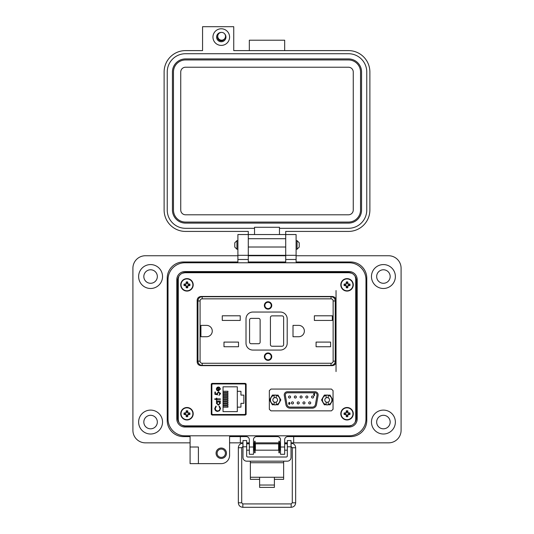 <?xml version="1.0" encoding="UTF-8"?>
<svg xmlns="http://www.w3.org/2000/svg" width="534" height="534" viewBox="0 0 534 534"><rect width="100%" height="100%" fill="white"/><g stroke="black" fill="none" stroke-linecap="round" stroke-linejoin="round"><path stroke-width="0.8" d="M178.85 276.312L178.289 278.735L178.289 419.858L178.85 422.274M182.221 425.344L184.891 425.858L349.109 425.858L351.779 425.344M355.15 422.274L355.711 419.858L355.711 278.735L355.15 276.312M351.779 273.241L349.109 272.727L184.891 272.727L182.221 273.241M211.384 414.658L246.014 414.658M246 383.759L211.397 383.759M336.04 290.549L336.04 300.201C335.806 297.932 334.491 296.684 332.081 296.47L201.124 296.47C198.715 296.684 197.393 297.932 197.166 300.201L197.166 361.905C197.393 364.181 198.715 365.423 201.124 365.643L332.081 365.643C334.491 365.423 335.806 364.181 336.04 361.905L336.04 300.201C335.806 297.932 334.491 296.684 332.081 296.47L201.124 296.47C198.715 296.684 197.393 297.932 197.166 300.201L197.166 361.905M178.289 278.735L178.289 419.858L178.289 278.735M184.891 425.858L349.109 425.858L184.891 425.858M355.711 419.858L355.711 278.735L355.711 419.858M349.109 272.727L184.891 272.727L349.109 272.727M336.04 371.564L336.04 361.905M245.807 390.908L245.807 383.886L211.331 383.886M245.807 414.658L245.807 407.535M178.289 352.627L177.668 352.627L177.695 351.118L178.289 351.118M178.289 310.962L177.682 310.962L177.668 309.48L178.289 309.48M178.289 353.601L177.675 353.601L177.769 354.509L178.289 354.509M177.675 353.601L177.668 352.814L178.289 352.814M177.682 310.962L178.289 310.988M177.695 310.988L177.695 351.118M178.289 309.293L177.668 309.293L177.675 308.505L178.289 308.505M178.289 307.597L177.769 307.597L177.675 308.505M178.289 317.723L178.156 323.31A5.28 5.28 0 0 1 178.289 323.277M178.289 338.83A5.28 5.28 0 0 1 178.156 338.796L178.289 344.39M268.055 359.836A3.171 3.171 0 0 1 264.884 356.665A3.171 3.171 0 0 1 268.055 353.495A3.171 3.171 0 0 1 271.225 356.665A3.171 3.171 0 0 1 268.055 359.836M268.055 301.75A3.698 3.698 0 0 1 271.753 305.448A3.698 3.698 0 0 1 268.055 309.139A3.698 3.698 0 0 1 264.357 305.448A3.698 3.698 0 0 1 268.055 301.75M268.055 302.01A3.431 3.431 0 0 1 271.486 305.448A3.431 3.431 0 0 1 268.055 308.879A3.431 3.431 0 0 1 264.624 305.448A3.431 3.431 0 0 1 268.055 302.01M268.055 352.967A3.698 3.698 0 0 1 271.753 356.665A3.698 3.698 0 0 1 268.055 360.363A3.698 3.698 0 0 1 264.357 356.665A3.698 3.698 0 0 1 268.055 352.967M268.055 353.234A3.431 3.431 0 0 1 271.486 356.665A3.431 3.431 0 0 1 268.055 360.096A3.431 3.431 0 0 1 264.624 356.665A3.431 3.431 0 0 1 268.055 353.234M335.245 311.389L336.04 311.389M199.669 296.73L201.418 296.47M197.166 311.516L197.954 311.516M197.954 361.151A4.225 4.225 0 0 0 202.179 365.376A4.225 4.225 0 0 1 197.954 361.151L200.07 361.151L200.07 300.956L197.954 300.956A4.225 4.225 0 0 1 202.179 296.73L331.02 296.73A4.225 4.225 0 0 1 335.245 300.956L335.245 361.151A4.225 4.225 0 0 1 331.02 365.376L202.179 365.376A4.225 4.225 0 0 1 197.954 361.151L197.954 300.956A4.225 4.225 0 0 1 202.179 296.73L202.179 298.846L331.02 298.846L331.02 296.73A4.225 4.225 0 0 1 335.245 300.956L333.136 300.956L333.136 361.151L335.245 361.151A4.225 4.225 0 0 1 331.02 365.376A4.225 4.225 0 0 0 335.245 361.151M336.04 350.591L335.245 350.591M197.954 350.725L197.166 350.725M199.669 365.376L201.418 365.643M200.911 336.734L200.911 325.38L206.591 325.38A5.674 5.674 0 0 1 212.265 331.053A5.674 5.674 0 0 1 206.591 336.734L200.911 336.734M223.986 346.74L223.986 342.094L238.511 342.094L238.511 346.74L223.986 346.74M222.271 320.44L222.271 315.794L240.227 315.794L240.227 320.44L222.271 320.44M298.68 336.734L293.006 336.734L293.006 325.38L298.68 325.38A5.674 5.674 0 0 1 304.36 331.053A5.674 5.674 0 0 1 298.68 336.734M316.081 346.74L316.081 342.094L330.599 342.094L330.599 346.74L316.081 346.74M314.366 320.44L314.366 315.794L332.322 315.794L332.322 320.44L314.366 320.44M287.199 343.202A6.862 6.862 0 0 1 280.33 350.064L252.876 350.064A6.862 6.862 0 0 1 246.007 343.202L246.007 318.911A6.862 6.862 0 0 1 252.876 312.043L280.33 312.043A6.862 6.862 0 0 1 287.199 318.911L287.199 343.202M272.013 315.874L282.045 315.874A1.582 1.582 0 0 1 283.634 317.456L283.634 344.65A1.582 1.582 0 0 1 282.045 346.239L272.013 346.239A1.582 1.582 0 0 1 270.431 344.65L270.431 317.456A1.582 1.582 0 0 1 272.013 315.874M260.131 319.966L260.131 342.147A1.582 1.582 0 0 1 258.549 343.729L251.16 343.729A1.582 1.582 0 0 1 249.572 342.147L249.572 319.966A1.582 1.582 0 0 1 251.16 318.384L258.549 318.384A1.582 1.582 0 0 1 260.131 319.966M268.055 308.612A3.171 3.171 0 0 1 264.884 305.448A3.171 3.171 0 0 1 268.055 302.277A3.171 3.171 0 0 1 271.225 305.448A3.171 3.171 0 0 1 268.055 308.612M327.836 395.067L327.836 395.073A4.939 4.939 0 0 1 327.896 395.073A4.939 4.939 0 0 0 327.836 395.067L328.15 395.661M326.521 395.067A4.939 4.939 0 0 0 326.461 395.073A4.939 4.939 0 0 1 326.521 395.067L326.207 395.661M275.864 395.067L275.864 395.073A4.939 4.939 0 0 1 275.924 395.073A4.939 4.939 0 0 0 275.864 395.067L276.178 395.661M274.543 395.067A4.939 4.939 0 0 0 274.483 395.073A4.939 4.939 0 0 1 274.543 395.067L274.236 395.661M327.175 404.899A4.939 4.939 0 0 1 326.461 404.845A4.939 4.939 0 0 0 327.896 404.845A4.939 4.939 0 0 1 327.175 404.899M323.31 403.023A4.939 4.939 0 0 1 322.589 401.775A4.939 4.939 0 0 0 323.31 403.023M322.589 398.144A4.939 4.939 0 0 1 323.31 396.896A4.939 4.939 0 0 0 322.589 398.144M331.047 396.896A4.939 4.939 0 0 1 331.768 398.144A4.939 4.939 0 0 0 331.047 396.896M331.768 401.775A4.939 4.939 0 0 1 331.047 403.023A4.939 4.939 0 0 0 331.768 401.775M275.204 404.899A4.939 4.939 0 0 1 274.483 404.845A4.939 4.939 0 0 0 275.924 404.845A4.939 4.939 0 0 1 275.204 404.899M271.332 403.023A4.939 4.939 0 0 1 270.618 401.775A4.939 4.939 0 0 0 271.332 403.023M270.618 398.144A4.939 4.939 0 0 1 271.332 396.896A4.939 4.939 0 0 0 270.618 398.144M279.075 396.896A4.939 4.939 0 0 1 279.796 398.144A4.939 4.939 0 0 0 279.075 396.896M279.796 401.775A4.939 4.939 0 0 1 279.075 403.023A4.939 4.939 0 0 0 279.796 401.775M284.295 395.467A3.171 3.171 0 0 1 287.412 391.749L314.967 391.749A3.171 3.171 0 0 1 318.09 395.467L316.462 404.679A4.225 4.225 0 0 1 312.303 408.17L290.075 408.17A4.225 4.225 0 0 1 285.917 404.679L284.295 395.467M285.303 394.92A2.109 2.109 0 0 1 287.412 392.804L314.967 392.804A2.109 2.109 0 0 1 317.049 395.287L315.427 404.498A3.171 3.171 0 0 1 312.303 407.115L290.075 407.115A3.171 3.171 0 0 1 286.958 404.498L285.336 395.287A2.109 2.109 0 0 1 285.303 394.92M290.603 397.002A1.028 1.028 0 0 1 289.575 398.03A1.028 1.028 0 0 1 288.547 397.002A1.028 1.028 0 0 1 289.575 395.974A1.028 1.028 0 0 1 290.603 397.002M293.48 402.916A1.028 1.028 0 0 1 292.452 403.944A1.028 1.028 0 0 1 291.424 402.916A1.028 1.028 0 0 1 292.452 401.888A1.028 1.028 0 0 1 293.48 402.916M296.357 397.002A1.028 1.028 0 0 1 295.329 398.03A1.028 1.028 0 0 1 294.301 397.002A1.028 1.028 0 0 1 295.329 395.974A1.028 1.028 0 0 1 296.357 397.002M302.117 397.002A1.028 1.028 0 0 1 301.083 398.03A1.028 1.028 0 0 1 300.055 397.002A1.028 1.028 0 0 1 301.083 395.974A1.028 1.028 0 0 1 302.117 397.002M307.871 397.002A1.028 1.028 0 0 1 306.843 398.03A1.028 1.028 0 0 1 305.815 397.002A1.028 1.028 0 0 1 306.843 395.974A1.028 1.028 0 0 1 307.871 397.002M313.625 397.002A1.028 1.028 0 0 1 312.597 398.03A1.028 1.028 0 0 1 311.569 397.002A1.028 1.028 0 0 1 312.597 395.974A1.028 1.028 0 0 1 313.625 397.002M299.24 402.916A1.028 1.028 0 0 1 298.206 403.944A1.028 1.028 0 0 1 297.178 402.916A1.028 1.028 0 0 1 298.206 401.888A1.028 1.028 0 0 1 299.24 402.916M304.994 402.916A1.028 1.028 0 0 1 303.966 403.944A1.028 1.028 0 0 1 302.932 402.916A1.028 1.028 0 0 1 303.966 401.888A1.028 1.028 0 0 1 304.994 402.916M310.748 402.916A1.028 1.028 0 0 1 309.72 403.944A1.028 1.028 0 0 1 308.692 402.916A1.028 1.028 0 0 1 309.72 401.888A1.028 1.028 0 0 1 310.748 402.916M288.654 403.036L289.321 402.336L290.049 403.41L289.288 404.505L288.707 403.944L289.348 404.145L289.668 403.53L288.674 403.237M313.571 394.533L314.499 393.571L314.499 395.707L314.092 395.707L314.092 394.185L313.571 394.533M313.571 394.119L314.172 393.571M289.335 402.696L289.355 403.35M326.12 395.307C323.804 395.994 322.563 397.55 322.409 399.959C322.563 402.376 323.804 403.924 326.12 404.612L326.12 402.062A2.35 2.35 0 0 0 328.236 402.062L328.236 404.612C330.553 403.924 331.788 402.376 331.948 399.959C331.788 397.55 330.553 395.994 328.236 395.307L328.236 397.863A2.35 2.35 0 0 0 326.12 397.863L326.12 395.073L324.358 395.073L321.535 399.959L324.358 404.845L326.12 404.612M328.236 404.612L329.999 404.845L332.815 399.959L329.999 395.073L328.236 395.307M326.12 402.062A2.35 2.35 0 0 1 326.12 397.863M328.236 397.863A2.35 2.35 0 0 1 328.236 402.062M328.236 395.073L326.12 395.073M326.12 404.845L328.236 404.845M274.149 395.307C271.833 395.994 270.591 397.55 270.438 399.959C270.591 402.376 271.833 403.924 274.149 404.612L274.149 402.062A2.35 2.35 0 0 0 276.258 402.062L276.258 404.612C278.581 403.924 279.816 402.376 279.976 399.959C279.816 397.55 278.581 395.994 276.258 395.307L276.258 397.863A2.35 2.35 0 0 0 274.149 397.863L274.149 395.073L272.387 395.073L269.563 399.959L272.387 404.845L274.149 404.612M276.258 404.612L278.027 404.845L280.844 399.959L278.027 395.073L276.258 395.307M274.149 402.062A2.35 2.35 0 0 1 274.149 397.863M276.258 397.863A2.35 2.35 0 0 1 276.258 402.062M276.258 395.073L274.149 395.073M274.149 404.845L276.258 404.845M245.273 383.379L212.125 383.379L211.277 384.173L211.277 414.271L212.125 415.065L245.273 415.065L246.127 414.271L246.127 384.173L245.273 383.379M270.972 410.853L331.414 410.853L333.049 409.298L333.049 390.621L331.414 389.066L270.972 389.066L269.336 390.621L269.336 409.298L270.972 410.853M211.858 384.981L211.858 413.463A1.041 1.041 0 0 0 212.899 414.504L244.499 414.504A1.041 1.041 0 0 0 245.54 413.463L245.54 384.981A1.041 1.041 0 0 0 244.499 383.946L212.899 383.946A1.041 1.041 0 0 0 211.858 384.981L211.858 388.725L211.277 388.725M217.098 387.39L218.493 386.95L218.493 390.548L219.968 389.086L219.127 387.604L219.354 387.163L220.462 389.019L218.393 391.042L217.051 390.581L216.303 389.006L217.098 387.39M216.871 399.365L216.871 400.066L216.377 400.066L216.377 399.365L214.755 399.365L214.755 398.871L216.377 398.871L216.377 398.164L216.871 398.164L216.871 398.871L220.395 398.871L220.395 399.365L216.871 399.365M220.535 408.457L219.574 410.726L217.612 411.42C215.829 411.247 214.875 410.266 214.755 408.463L215.903 406.06L216.237 406.494L215.315 408.497C215.422 409.965 216.197 410.779 217.652 410.926C219.114 410.773 219.888 409.952 219.968 408.457L219.053 406.494L219.381 406.06L220.535 408.457M237.303 386.816L237.303 391.302L240.947 391.302L240.947 395.107L243.851 395.107L243.851 403.344L240.947 403.344L240.947 407.142L237.303 407.142L237.303 411.634L223.045 411.634L223.045 386.816L237.303 386.816M218.373 405.219L216.303 403.103L217.118 401.481L216.377 401.481L216.377 400.987L220.395 400.987L220.395 401.481L219.701 401.481L220.462 403.123L218.373 405.219L220.462 403.123M218.573 392.31L217.365 393.638L217.645 394.853L214.895 394.286L214.895 392.029L215.456 392.029L215.456 393.898L216.904 394.199L216.797 393.551L218.6 391.816L220.535 393.738L218.987 395.414L219.968 393.705L218.573 392.31L219.928 394.045M211.858 413.463L211.858 409.718L211.277 409.718M219.354 387.163L220.462 389.019M218.493 390.548L219.935 388.725M219.053 406.494L219.968 408.457C219.888 409.952 219.114 410.773 217.652 410.926M217.612 411.42C215.829 411.247 214.875 410.266 214.755 408.463M217.118 401.481L216.303 403.103M217.645 394.853L217.365 393.638M220.455 393.131L220.535 393.738M212.899 414.504L220.382 414.658M237.016 414.658L244.499 414.504M216.797 388.986L217.171 390.02L216.797 388.986L217.999 387.444L216.797 388.986M237.303 407.142L237.303 391.302M223.045 391.248L227.945 391.248L227.945 392.417L223.045 392.417M223.045 395.474L227.945 395.474L227.945 396.635L223.045 396.635M223.045 406.034L227.945 406.034L227.945 407.202L223.045 407.202M223.045 401.808L227.945 401.808L227.945 402.976L223.045 402.976M223.045 399.699L227.945 399.699L227.945 400.86L223.045 400.86M223.045 403.924L227.945 403.924L227.945 405.086L223.045 405.086M223.045 397.583L227.945 397.583L227.945 398.751L223.045 398.751M223.045 393.364L227.945 393.364L227.945 394.526L223.045 394.526M245.54 407.535L246.127 407.535M246.127 392.437L245.54 392.423L245.54 384.981M245.54 413.463L245.54 406.027L246.127 406.007M245.54 390.908L246.127 390.908M218.393 401.481L219.968 403.103L218.379 404.725L216.797 403.097L218.393 401.481L219.968 403.103M217.999 387.444L217.999 390.494L217.171 390.02M217.104 453.239A4.159 4.159 0 0 0 221.263 457.398A4.159 4.159 0 0 0 225.421 453.239A4.159 4.159 0 0 0 221.263 449.081A4.159 4.159 0 0 0 217.104 453.239M216.07 453.239A5.2 5.2 0 0 0 221.263 458.439A5.2 5.2 0 0 0 226.463 453.239A5.2 5.2 0 0 0 221.263 448.039A5.2 5.2 0 0 0 216.07 453.239M198.394 455.322L198.394 463.632L190.084 463.632L190.084 447.005L198.394 447.005L198.394 455.322M162.536 276.532A11.955 11.955 0 0 1 150.581 288.487A11.955 11.955 0 0 1 138.626 276.532A11.955 11.955 0 0 1 150.581 264.577A11.955 11.955 0 0 1 162.536 276.532M162.536 422.054A11.955 11.955 0 0 1 150.581 434.009A11.955 11.955 0 0 1 138.626 422.054A11.955 11.955 0 0 1 150.581 410.105A11.955 11.955 0 0 1 162.536 422.054M248.29 234.539L237.897 234.539L248.29 234.539L248.29 255.325L237.897 255.325L237.897 261.98L183.429 261.98A16.214 16.214 0 0 0 167.215 278.194L167.215 420.391A16.214 16.214 0 0 0 183.429 436.612L190.084 436.612L190.084 447.005L198.394 447.005M237.897 234.539L237.897 255.325L248.29 255.325L248.29 261.98L285.71 261.98L285.71 234.539L296.103 234.539L296.103 255.325L285.71 255.325L296.103 255.325L296.103 261.98L350.571 261.98A16.214 16.214 0 0 1 366.785 278.194L366.785 420.391A16.214 16.214 0 0 1 350.571 436.612L287.786 436.612L293.673 436.612L293.673 442.846L388.619 442.846A12.476 12.476 0 0 0 401.087 430.371L401.087 268.215A12.476 12.476 0 0 0 388.619 255.746L296.103 255.746M395.374 276.532A11.955 11.955 0 0 1 383.419 288.487A11.955 11.955 0 0 1 371.464 276.532A11.955 11.955 0 0 1 383.419 264.577A11.955 11.955 0 0 1 395.374 276.532M395.374 422.054A11.955 11.955 0 0 1 383.419 434.009A11.955 11.955 0 0 1 371.464 422.054A11.955 11.955 0 0 1 383.419 410.105A11.955 11.955 0 0 1 395.374 422.054M143.826 276.532A6.755 6.755 0 0 0 150.581 283.287A6.755 6.755 0 0 0 157.336 276.532A6.755 6.755 0 0 0 150.581 269.777A6.755 6.755 0 0 0 143.826 276.532M376.664 276.532A6.755 6.755 0 0 0 383.419 283.287A6.755 6.755 0 0 0 390.174 276.532A6.755 6.755 0 0 0 383.419 269.777A6.755 6.755 0 0 0 376.664 276.532M376.664 422.054A6.755 6.755 0 0 0 383.419 428.815A6.755 6.755 0 0 0 390.174 422.054A6.755 6.755 0 0 0 383.419 415.298A6.755 6.755 0 0 0 376.664 422.054M143.826 422.054A6.755 6.755 0 0 0 150.581 428.815A6.755 6.755 0 0 0 157.336 422.054A6.755 6.755 0 0 0 150.581 415.298A6.755 6.755 0 0 0 143.826 422.054M198.394 463.632L221.263 463.632A8.317 8.317 0 0 0 229.58 455.322L229.58 436.612L246.214 436.612A3.117 3.117 0 0 1 249.331 439.729L249.331 454.28L253.49 454.28L253.49 439.729A3.117 3.117 0 0 1 256.607 436.612L277.393 436.612A3.117 3.117 0 0 1 280.51 439.729L280.51 454.28L284.669 454.28L284.669 439.729A3.117 3.117 0 0 1 287.786 436.612M229.58 442.846L240.34 442.846L240.34 436.612L246.214 436.612M237.897 255.746L145.382 255.746A12.476 12.476 0 0 0 132.913 268.215L132.913 430.371A12.476 12.476 0 0 0 145.382 442.846L190.084 442.846M285.71 255.746L248.29 255.746M240.34 442.846L242.977 442.846M246.675 442.846L249.331 442.846M253.49 442.846L254.625 442.846M255.085 442.846L278.922 442.846M279.389 442.846L280.51 442.846M284.669 442.846L287.332 442.846M291.03 442.846L293.673 442.846M296.103 234.539L285.71 234.539M177.608 417.902L177.608 280.69A8.317 8.317 0 0 1 185.925 272.373L348.075 272.373A8.317 8.317 0 0 1 356.392 280.69L356.392 417.902A8.317 8.317 0 0 1 348.075 426.212L185.925 426.212A8.317 8.317 0 0 1 177.608 417.902M192.16 272.727L192.16 272.373M177.608 291.083L178.289 291.083M177.608 407.502L178.289 407.502M192.16 426.212L192.16 425.858M289.455 426.212L289.455 425.858M301.924 426.212L301.924 425.858M341.84 426.212L341.84 425.858M356.392 407.502L355.711 407.502M232.076 426.212L232.076 425.858M244.545 426.212L244.545 425.858M251.2 426.212L251.2 425.858M263.676 426.212L263.676 425.858M270.324 426.212L270.324 425.858M282.8 426.212L282.8 425.858M356.392 291.083L355.711 291.083M341.84 272.373L341.84 272.727M263.676 272.373L263.676 272.727M251.2 272.373L251.2 272.727M244.545 272.373L244.545 272.727M232.076 272.373L232.076 272.727M301.924 272.373L301.924 272.727M289.455 272.373L289.455 272.727M282.8 272.373L282.8 272.727M270.324 272.373L270.324 272.727M250.373 461.169L250.373 477.262L259.611 477.262L259.611 485.032L274.396 485.032L274.396 477.262L283.641 477.262L283.641 479.345L274.396 479.345M291.03 446.798L287.332 446.798L287.332 440.563L291.03 440.563L287.332 440.563L291.03 440.563L291.03 457.471A3.698 3.698 0 0 1 287.332 461.169L246.675 461.169A3.698 3.698 0 0 1 242.977 457.471L242.977 440.563L246.675 440.563L242.977 440.563L246.675 440.563L246.675 446.798L242.977 446.798M287.332 446.798L287.332 455.956A1.055 1.055 0 0 1 286.277 457.011L247.729 457.011A1.055 1.055 0 0 1 246.675 455.956L246.675 446.798M250.373 462.724L283.641 462.724L283.641 461.169M250.373 477.262L250.373 479.345L259.611 479.345M283.641 462.724L283.641 477.262M259.611 485.032L259.611 487.388L274.396 487.388L274.396 485.032M242.977 449.388L242.977 444.615M253.49 450.175L254.324 450.175L254.324 443.834L253.49 443.834M278.628 447.005L278.628 443.834L255.386 443.834L255.386 450.175L278.628 450.175L278.628 447.005M280.51 450.175L279.683 450.175L279.683 443.834L280.51 443.834M291.03 449.388L291.03 444.615M255.085 452.799L255.085 441.204L254.625 441.204L254.625 452.799L255.085 452.799M279.389 452.799L279.389 441.204L278.922 441.204L278.922 452.799L279.389 452.799M234.786 244.932L234.786 242.783L236.936 240.64L236.936 249.231L234.786 247.082L234.786 244.932M297.064 240.64L299.214 242.783L299.214 247.082L297.064 249.231L297.064 240.64L296.103 240.64M176.801 279.649L176.801 418.936A8.083 8.083 0 0 0 184.884 427.02L349.116 427.02A8.083 8.083 0 0 0 357.199 418.936L357.199 279.649A8.083 8.083 0 0 0 349.116 271.566L184.884 271.566A8.083 8.083 0 0 0 176.801 279.649M168.023 279.649L168.023 418.936A16.861 16.861 0 0 0 184.884 435.797L349.116 435.797A16.861 16.861 0 0 0 365.977 418.936L365.977 279.649A16.861 16.861 0 0 0 349.116 262.788L184.884 262.788A16.861 16.861 0 0 0 168.023 279.649M221.276 28.776A8.31 8.31 0 0 1 229.587 37.093A8.31 8.31 0 0 1 221.276 45.403A8.31 8.31 0 0 1 212.959 37.093A8.31 8.31 0 0 1 221.276 28.776M221.296 32.414A4.679 4.679 0 0 0 216.597 37.093A4.679 4.679 0 0 0 225.568 38.949A4.679 4.679 0 0 0 224.687 33.889M217.772 35.771A3.738 3.738 0 0 0 221.276 40.831A3.738 3.738 0 0 0 224.627 38.755M248.297 234.539L285.703 234.539L285.703 231.422L348.475 231.422A21.407 21.407 0 0 0 369.882 210.016L369.882 72.01A21.407 21.407 0 0 0 348.475 50.603L233.745 50.603L233.745 26.7L202.566 26.7L202.566 50.603L185.525 50.603A21.407 21.407 0 0 0 164.118 72.01L164.118 210.016A21.407 21.407 0 0 0 185.525 231.422L248.297 231.422L248.297 255.325L285.703 255.325L248.297 255.325M254.531 234.539L254.531 228.305L185.525 228.305A18.29 18.29 0 0 1 167.235 210.016L167.235 72.01A18.29 18.29 0 0 1 185.525 53.72L348.475 53.72A18.29 18.29 0 0 1 366.765 72.01L366.765 210.016A18.29 18.29 0 0 1 348.475 228.305L279.469 228.305L279.469 234.539M254.531 228.305L254.531 227.27L279.469 227.27L279.469 228.305M249.331 50.603L249.331 40.21L284.669 40.21L284.669 50.603M285.703 255.325L285.703 234.539M172.435 72.01A13.096 13.096 0 0 1 185.525 58.914L348.475 58.914A13.096 13.096 0 0 1 361.565 72.01L361.565 210.016A13.096 13.096 0 0 1 348.475 223.112L185.525 223.112A13.096 13.096 0 0 1 172.435 210.016L172.435 72.01M173.47 210.016L173.47 72.01A12.055 12.055 0 0 1 185.525 59.955L348.475 59.955A12.055 12.055 0 0 1 360.53 72.01L360.53 210.016A12.055 12.055 0 0 1 348.475 222.071L185.525 222.071A12.055 12.055 0 0 1 173.47 210.016M180.746 210.016L180.746 72.01A4.779 4.779 0 0 1 185.525 67.231L348.475 67.231A4.779 4.779 0 0 1 353.254 72.01L353.254 210.016A4.779 4.779 0 0 1 348.475 214.795L185.525 214.795A4.779 4.779 0 0 1 180.746 210.016M221.623 32.4A3.885 3.885 0 0 1 225.508 36.285A3.885 3.885 0 0 1 221.623 40.17A3.885 3.885 0 0 1 217.738 36.285A3.885 3.885 0 0 1 221.623 32.4M285.036 443.834L284.982 443.24L287.332 443.24M248.964 443.834L249.331 443.293M347.5 286.778L347.801 285.61L348.962 285.31A1.982 1.982 0 0 0 348.962 284.388L347.801 284.088L347.5 282.92A1.982 1.982 0 0 0 346.579 282.92L346.279 284.088L345.111 284.388A1.982 1.982 0 0 0 345.111 285.31L346.279 285.61L346.579 286.778A1.982 1.982 0 0 0 347.5 286.778L347.828 287.726A9.045 0.788 -90 0 0 347.854 286.404A9.025 0.788 -67.5 0 0 348.075 285.884A9.025 0.788 -22.5 0 0 348.595 285.663A9.045 0.788 0 0 0 349.917 285.637A2.984 2.984 0 0 0 349.917 284.061A9.045 0.788 180 0 0 348.595 284.035A9.025 0.788 -157.5 0 0 348.075 283.814A9.025 0.788 -112.5 0 0 347.854 283.294A9.045 0.788 -90 0 0 347.828 281.972A2.984 2.984 0 0 0 346.252 281.972A9.045 0.788 90 0 0 346.219 283.294A9.025 0.788 112.5 0 0 345.999 283.814A9.025 0.788 157.5 0 0 345.485 284.035A9.045 0.788 180 0 0 344.163 284.061A2.984 2.984 0 0 0 344.163 285.637A9.045 0.788 0 0 0 345.485 285.663A9.025 0.788 22.5 0 0 345.999 285.884A9.025 0.788 67.5 0 0 346.219 286.404A9.045 0.788 90 0 0 346.252 287.726A2.984 2.984 0 0 0 347.828 287.726M348.962 284.388L349.917 284.061M353.274 284.849A6.234 6.234 0 0 0 347.04 278.614A6.234 6.234 0 0 0 340.799 284.849A6.234 6.234 0 0 0 347.04 291.083A6.234 6.234 0 0 0 353.274 284.849M347.04 290.776A5.927 5.927 0 0 0 352.967 284.849A5.927 5.927 0 0 0 347.04 278.922A5.927 5.927 0 0 0 341.113 284.849A5.927 5.927 0 0 0 347.04 290.776M347.5 282.92L347.828 281.972M346.579 282.92L346.252 281.972M347.5 283.36L347.854 283.294M348.522 284.388L348.595 284.035M348.962 285.31L349.917 285.637M348.522 285.31L348.595 285.663M347.5 286.331L347.854 286.404M346.579 286.778L346.252 287.726M346.579 286.331L346.219 286.404M345.551 285.31L345.485 285.663M345.111 285.31L344.163 285.637M345.111 284.388L344.163 284.061M345.551 284.388L345.485 284.035M346.579 283.36L346.219 283.294M347.5 415.666L347.801 414.504L348.962 414.204A1.982 1.982 0 0 0 348.962 413.283L347.801 412.982L347.5 411.814A1.982 1.982 0 0 0 346.579 411.814L346.279 412.982L345.111 413.283A1.982 1.982 0 0 0 345.111 414.204L346.279 414.504L346.579 415.666A1.982 1.982 0 0 0 347.5 415.666L347.828 416.62A9.045 0.788 -90 0 0 347.854 415.298A9.025 0.788 -67.5 0 0 348.075 414.778A9.025 0.788 -22.5 0 0 348.595 414.558A9.045 0.788 0 0 0 349.917 414.531A2.984 2.984 0 0 0 349.917 412.956A9.045 0.788 180 0 0 348.595 412.922A9.025 0.788 -157.5 0 0 348.075 412.702A9.025 0.788 -112.5 0 0 347.854 412.181A9.045 0.788 -90 0 0 347.828 410.866A2.984 2.984 0 0 0 346.252 410.866A9.045 0.788 90 0 0 346.219 412.181A9.025 0.788 112.5 0 0 345.999 412.702A9.025 0.788 157.5 0 0 345.485 412.922A9.045 0.788 180 0 0 344.163 412.956A2.984 2.984 0 0 0 344.163 414.531A9.045 0.788 0 0 0 345.485 414.558A9.025 0.788 22.5 0 0 345.999 414.778A9.025 0.788 67.5 0 0 346.219 415.298A9.045 0.788 90 0 0 346.252 416.62A2.984 2.984 0 0 0 347.828 416.62M348.962 413.283L349.917 412.956M353.274 413.743A6.234 6.234 0 0 0 347.04 407.502A6.234 6.234 0 0 0 340.799 413.743A6.234 6.234 0 0 0 347.04 419.978A6.234 6.234 0 0 0 353.274 413.743M347.04 419.671A5.927 5.927 0 0 0 352.967 413.743A5.927 5.927 0 0 0 347.04 407.816A5.927 5.927 0 0 0 341.113 413.743A5.927 5.927 0 0 0 347.04 419.671M347.5 411.814L347.828 410.866M346.579 411.814L346.252 410.866M347.5 412.255L347.854 412.181M348.522 413.283L348.595 412.922M348.962 414.204L349.917 414.531M348.522 414.204L348.595 414.558M347.5 415.225L347.854 415.298M346.579 415.666L346.252 416.62M346.579 415.225L346.219 415.298M345.551 414.204L345.485 414.558M345.111 414.204L344.163 414.531M345.111 413.283L344.163 412.956M345.551 413.283L345.485 412.922M346.579 412.255L346.219 412.181M187.421 286.778L187.721 285.61L188.889 285.31A1.982 1.982 0 0 0 188.889 284.388L187.721 284.088L187.421 282.92A1.982 1.982 0 0 0 186.499 282.92L186.199 284.088L185.038 284.388A1.982 1.982 0 0 0 185.038 285.31L186.199 285.61L186.499 286.778A1.982 1.982 0 0 0 187.421 286.778L187.748 287.726A9.045 0.788 -90 0 0 187.781 286.404A9.025 0.788 -67.5 0 0 188.001 285.884A9.025 0.788 -22.5 0 0 188.515 285.663A9.045 0.788 0 0 0 189.837 285.637A2.984 2.984 0 0 0 189.837 284.061A9.045 0.788 180 0 0 188.515 284.035A9.025 0.788 -157.5 0 0 188.001 283.814A9.025 0.788 -112.5 0 0 187.781 283.294A9.045 0.788 -90 0 0 187.748 281.972A2.984 2.984 0 0 0 186.172 281.972A9.045 0.788 90 0 0 186.146 283.294A9.025 0.788 112.5 0 0 185.925 283.814A9.025 0.788 157.5 0 0 185.405 284.035A9.045 0.788 180 0 0 184.083 284.061A2.984 2.984 0 0 0 184.083 285.637A9.045 0.788 0 0 0 185.405 285.663A9.025 0.788 22.5 0 0 185.925 285.884A9.025 0.788 67.5 0 0 186.146 286.404A9.045 0.788 90 0 0 186.172 287.726A2.984 2.984 0 0 0 187.748 287.726M188.889 284.388L189.837 284.061M193.201 284.849A6.234 6.234 0 0 0 186.96 278.614A6.234 6.234 0 0 0 180.726 284.849A6.234 6.234 0 0 0 186.96 291.083A6.234 6.234 0 0 0 193.201 284.849M186.96 290.776A5.927 5.927 0 0 0 192.887 284.849A5.927 5.927 0 0 0 186.96 278.922A5.927 5.927 0 0 0 181.033 284.849A5.927 5.927 0 0 0 186.96 290.776M187.421 282.92L187.748 281.972M186.499 282.92L186.172 281.972M187.421 283.36L187.781 283.294M188.449 284.388L188.515 284.035M188.889 285.31L189.837 285.637M188.449 285.31L188.515 285.663M187.421 286.331L187.781 286.404M186.499 286.778L186.172 287.726M186.499 286.331L186.146 286.404M185.478 285.31L185.405 285.663M185.038 285.31L184.083 285.637M185.038 284.388L184.083 284.061M185.478 284.388L185.405 284.035M186.499 283.36L186.146 283.294M187.421 415.666L187.721 414.504L188.889 414.204A1.982 1.982 0 0 0 188.889 413.283L187.721 412.982L187.421 411.814A1.982 1.982 0 0 0 186.499 411.814L186.199 412.982L185.038 413.283A1.982 1.982 0 0 0 185.038 414.204L186.199 414.504L186.499 415.666A1.982 1.982 0 0 0 187.421 415.666L187.748 416.62A9.045 0.788 -90 0 0 187.781 415.298A9.025 0.788 -67.5 0 0 188.001 414.778A9.025 0.788 -22.5 0 0 188.515 414.558A9.045 0.788 0 0 0 189.837 414.531A2.984 2.984 0 0 0 189.837 412.956A9.045 0.788 180 0 0 188.515 412.922A9.025 0.788 -157.5 0 0 188.001 412.702A9.025 0.788 -112.5 0 0 187.781 412.181A9.045 0.788 -90 0 0 187.748 410.866A2.984 2.984 0 0 0 186.172 410.866A9.045 0.788 90 0 0 186.146 412.181A9.025 0.788 112.5 0 0 185.925 412.702A9.025 0.788 157.5 0 0 185.405 412.922A9.045 0.788 180 0 0 184.083 412.956A2.984 2.984 0 0 0 184.083 414.531A9.045 0.788 0 0 0 185.405 414.558A9.025 0.788 22.5 0 0 185.925 414.778A9.025 0.788 67.5 0 0 186.146 415.298A9.045 0.788 90 0 0 186.172 416.62A2.984 2.984 0 0 0 187.748 416.62M188.889 413.283L189.837 412.956M193.201 413.743A6.234 6.234 0 0 0 186.96 407.502A6.234 6.234 0 0 0 180.726 413.743A6.234 6.234 0 0 0 186.96 419.978A6.234 6.234 0 0 0 193.201 413.743M186.96 419.671A5.927 5.927 0 0 0 192.887 413.743A5.927 5.927 0 0 0 186.96 407.816A5.927 5.927 0 0 0 181.033 413.743A5.927 5.927 0 0 0 186.96 419.671M187.421 411.814L187.748 410.866M186.499 411.814L186.172 410.866M187.421 412.255L187.781 412.181M188.449 413.283L188.515 412.922M188.889 414.204L189.837 414.531M188.449 414.204L188.515 414.558M187.421 415.225L187.781 415.298M186.499 415.666L186.172 416.62M186.499 415.225L186.146 415.298M185.478 414.204L185.405 414.558M185.038 414.204L184.083 414.531M185.038 413.283L184.083 412.956M185.478 413.283L185.405 412.922M186.499 412.255L186.146 412.181M177.682 351.152L178.289 351.152M200.07 300.956A2.109 2.109 0 0 1 202.179 298.846M331.02 298.846A2.109 2.109 0 0 1 333.136 300.956M200.07 361.151A2.109 2.109 0 0 0 202.179 363.267L331.02 363.267A2.109 2.109 0 0 0 333.136 361.151M202.179 365.376L202.179 363.267M331.02 363.267L331.02 365.376M322.409 399.959L321.535 399.959M332.815 399.959L331.948 399.959M270.438 399.959L269.563 399.959M280.844 399.959L279.976 399.959M249.331 447.005L253.49 447.005M280.51 447.005L284.669 447.005M296.103 259.484L285.71 259.484M248.29 259.484L237.897 259.484M259.611 477.262L274.396 477.262M285.703 247.015L248.297 247.015M285.703 238.698L248.297 238.698M293.974 447.759L295.662 447.732L295.662 502.801L293.974 502.834L292.292 502.801L292.292 447.732L293.974 447.759M291.163 444.755L291.03 443.24M242.837 503.929L242.837 507.3C240.08 507.006 238.578 505.511 238.338 502.801L241.708 502.801L242.837 503.929L291.163 503.929L291.163 507.3C293.9 507.033 295.395 505.538 295.662 502.801M242.837 507.3L291.163 507.3M242.837 444.762L242.977 443.24M241.708 502.801L241.708 447.732L238.338 447.732C238.578 445.029 240.08 443.527 242.837 443.24M347.04 278.614A6.234 6.234 0 0 0 340.799 284.849A6.234 6.234 0 0 0 347.04 291.083M347.04 407.502A6.234 6.234 0 0 0 340.799 413.743A6.234 6.234 0 0 0 347.04 419.978M186.96 278.614A6.234 6.234 0 0 0 180.726 284.849A6.234 6.234 0 0 0 186.96 291.083M186.96 407.502A6.234 6.234 0 0 0 180.726 413.743A6.234 6.234 0 0 0 186.96 419.978M249.331 443.834L246.675 443.834M287.332 443.834L284.669 443.834M249.331 450.175L246.675 450.175M287.332 450.175L284.669 450.175M237.897 240.64L236.936 240.64M297.064 249.231L296.103 249.231M237.897 249.231L236.936 249.231M291.163 446.611L292.292 447.732M241.708 447.732L242.837 446.611M246.675 443.24L249.018 443.24M295.662 447.732C295.422 445.029 293.92 443.527 291.163 443.24M291.163 503.929L292.292 502.801M238.338 502.801L238.338 447.732"/></g></svg>
